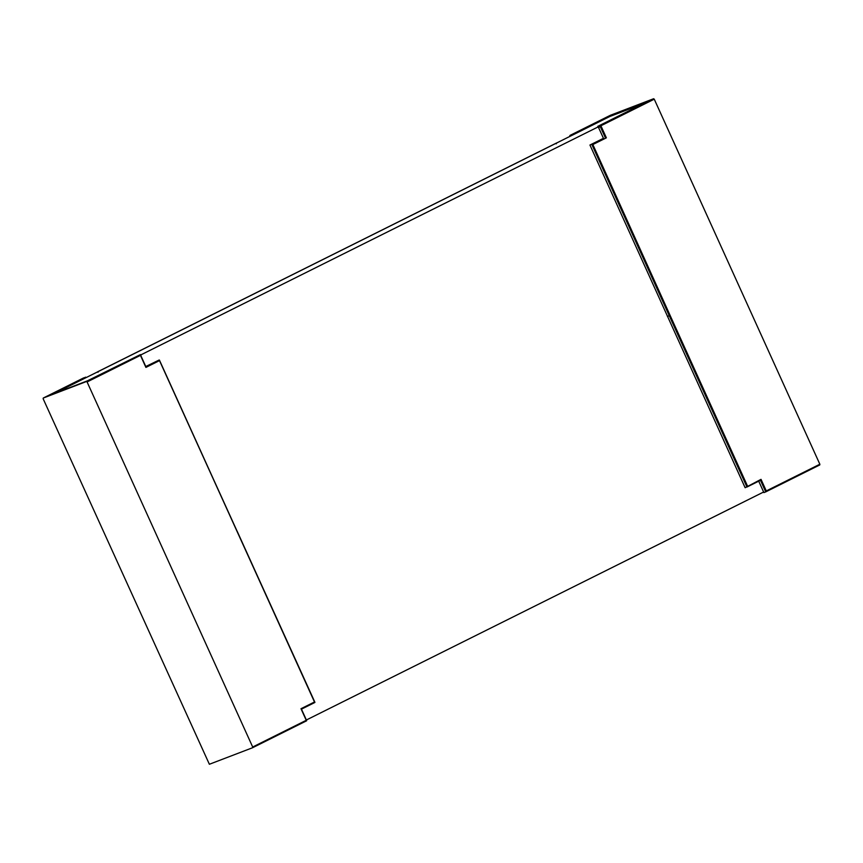 <?xml version="1.0" encoding="UTF-8"?>
<svg xmlns="http://www.w3.org/2000/svg" width="863" height="863" viewBox="0 0 863 863"><rect width="100%" height="100%" fill="white"/><g stroke="black" fill="none" stroke-linecap="round" stroke-linejoin="round"><path stroke-width="1.29" d="M609.817 116.494L609.548 115.912L571.738 134.768L572.007 135.34L609.817 116.494L643.226 103.711M572.007 135.34L53.916 393.657M609.548 115.912L649.095 100.788L597.779 126.365L598.037 126.947L140.982 354.833M98.188 371.575L98.004 372.277L97.681 371.834M97.638 371.791L557.325 142.665M306.376 719.99L763.636 492.007L758.717 481.166M598.037 126.947L598.307 127.53L601.166 126.354L606.365 137.832L605.287 137.616L600.357 126.742M145.771 366.516L159.224 359.99L159.407 360.658L145.912 367.411L140.701 355.934L141.101 355.027L87.087 381.953L86.451 381.522L43.258 398.048L43.15 398.771L209.375 764.262L252.579 747.736L252.686 747.013L87.087 381.953M598.523 127.444L603.464 138.317L589.947 145.027L745.136 487.724L761.026 479.353L766.279 490.939L819.85 464.229L819.764 464.941L765.772 491.867L819.764 464.941M603.464 138.317L589.947 145.027M654.251 99.18L600.238 126.106L599.612 125.664L653.625 98.738L654.251 99.18L819.85 464.229M600.238 126.106L600.497 126.688M763.636 492.007L763.895 492.59L765.729 491.888L766.279 490.939L765.729 491.888L760.476 480.292L761.026 479.353L760.476 480.292L747.013 487.002M86.451 381.522L140.475 354.585L87.325 380.874L47.789 395.998L85.599 377.153L85.858 377.724M85.599 377.153L43.258 398.048L83.743 377.854L83.215 378.792L83.765 377.854M610.378 115.286L569.904 135.469L570.26 135.955M653.625 98.738L610.421 115.264L569.893 135.469L570.249 136.214M140.475 354.585L141.101 355.027M597.779 126.365L599.612 125.664M571.738 134.768L569.904 135.469M606.365 137.832L592.849 144.542L591.77 144.326L669.267 315.729L667.433 316.43M746.97 487.023L747.52 486.085L670.076 315.362L669.267 315.729L746.97 487.023L760.497 480.281M252.686 747.013L306.246 720.303L306.592 720.799L252.622 747.714M306.246 720.303L300.993 708.717L306.408 720.4M300.993 708.717L301.338 709.213L300.993 708.717L314.499 701.986L314.844 702.482L301.457 709.149L314.866 702.471M145.728 366.753L140.798 355.89M314.499 701.986L159.224 359.99L145.847 366.689M556.797 142.87L556.236 143.808L556.797 142.87L97.659 371.78M592.849 144.542L670.076 315.362M237.152 531.22L314.661 702.072M159.439 360.464L314.919 702.32M237.055 531.263L159.407 360.076M252.6 747.725L306.613 720.788M306.667 720.637L301.414 709.052M140.928 355.826L145.912 366.829M570.13 136.278L569.839 135.62"/></g></svg>
